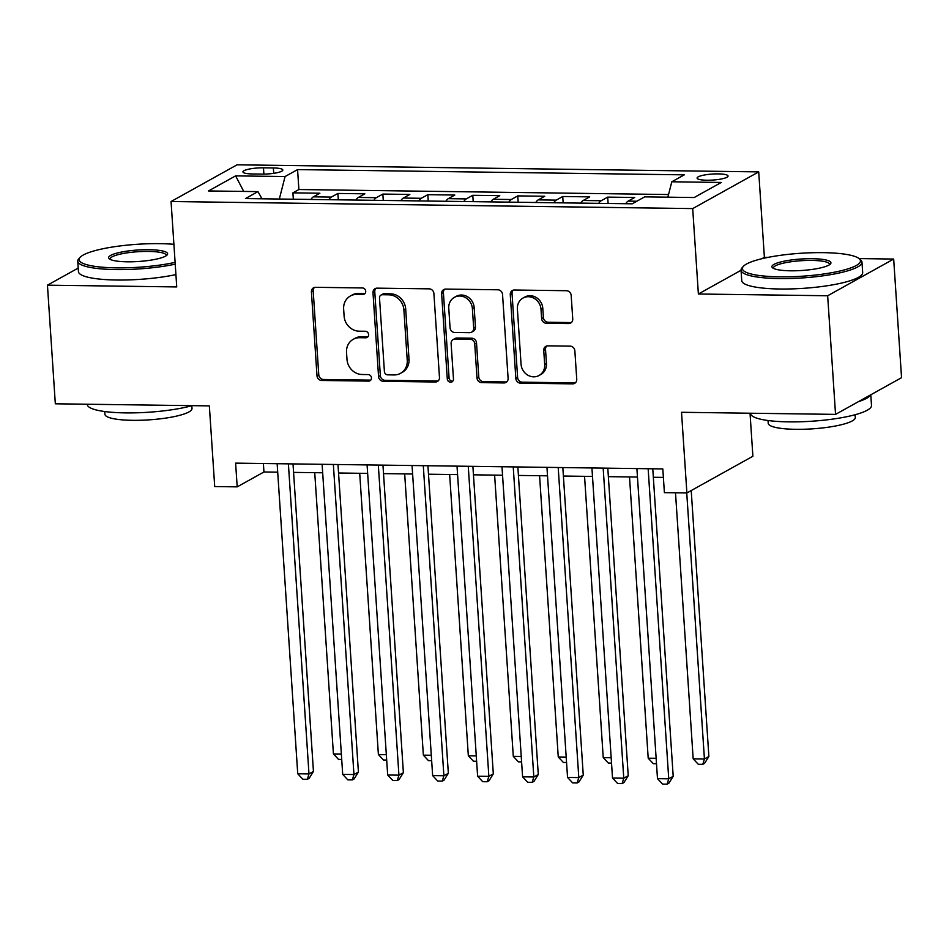 <?xml version="1.0" encoding="UTF-8"?>
<svg xmlns="http://www.w3.org/2000/svg" width="949" height="949" viewBox="0 0 949 949"><rect width="100%" height="100%" fill="white"/><g stroke="black" fill="none" stroke-linecap="round" stroke-linejoin="round"><path stroke-width="1.42" d="M365.721 291.248A3.333 3.025 -119.1 0 0 362.423 287.95L315.519 287.31A4.757 4.318 -119.1 0 0 311.414 291.912L316.99 375.745A4.757 4.318 -119.1 0 0 321.711 380.466L368.603 381.107A3.333 3.025 -119.1 0 0 371.474 377.88A3.333 3.025 -119.1 0 0 368.176 374.582L362.103 374.499A15.231 13.808 -119.1 0 1 346.99 359.398L346.527 352.423A15.231 13.808 -119.1 0 1 353.253 339.303A15.231 13.808 -119.1 0 1 359.659 337.702L365.733 337.785A3.333 3.025 -119.1 0 0 368.603 334.57A3.333 3.025 -119.1 0 0 365.294 331.26L359.232 331.189A15.231 13.808 -119.1 0 1 344.107 316.088L343.645 309.101A15.231 13.808 -119.1 0 1 350.371 295.981A15.231 13.808 -119.1 0 1 356.788 294.392L362.85 294.475A3.333 3.025 -119.1 0 0 365.721 291.248M718.274 173.881A15.516 3.013 -3.8 0 0 697.088 178.08A15.516 3.013 -3.8 0 0 706.863 180.227A15.516 3.013 -3.8 0 0 728.049 176.028A15.516 3.013 -3.8 0 0 718.274 173.881M568.641 323.55A4.757 4.318 -119.1 0 0 572.745 318.959L571.179 295.436A4.757 4.318 -119.1 0 0 566.458 290.714L514.37 290.014A4.757 4.318 -119.1 0 0 510.265 294.605L515.841 378.449A4.757 4.318 -119.1 0 0 520.562 383.159L572.638 383.871A4.757 4.318 -119.1 0 0 576.743 379.268L574.857 350.857A4.757 4.318 -119.1 0 0 570.135 346.136L547.846 345.839A4.757 4.318 -119.1 0 0 543.741 350.442L544.679 364.523A12.728 11.542 -119.1 0 1 539.056 375.496A12.728 11.542 -119.1 0 1 521.06 364.202L517.395 309.018A12.728 11.542 -119.1 0 1 523.018 298.045A12.728 11.542 -119.1 0 1 541.013 309.338L541.618 318.532A4.757 4.318 -119.1 0 0 546.351 323.253L568.641 323.55L570.42 322.565A4.757 4.318 -119.1 0 0 571.464 322.435M78.209 268.069L47.45 285.175L55.327 403.799L209.349 405.887L214.711 486.564L237.191 486.861L235.613 463.136L662.817 468.925L664.395 492.661L686.886 492.958L752.889 456.255L750.03 413.218M741.05 270.275L698.381 294L827.658 295.756L835.547 414.381L681.524 412.293L686.886 492.958M698.381 294L692.699 208.59L171.057 201.52L237.072 164.818L758.714 171.888L692.699 208.59M47.45 285.175L176.739 286.93L171.057 201.52M433.907 293.573A4.757 4.318 -119.1 0 0 429.185 288.852L377.097 288.152A4.757 4.318 -119.1 0 0 372.993 292.743L378.556 376.587A4.757 4.318 -119.1 0 0 383.277 381.296L435.366 382.008A4.757 4.318 -119.1 0 0 439.47 377.405L433.907 293.573M445.733 289.077L497.822 289.789A4.757 4.318 -119.1 0 1 502.543 294.498L508.106 378.343A4.757 4.318 -119.1 0 1 504.002 382.933L481.712 382.637A4.757 4.318 -119.1 0 1 476.991 377.916L474.737 343.918A4.757 4.318 -119.1 0 0 470.016 339.196L455.223 338.995A4.757 4.318 -119.1 0 0 451.119 343.597L453.468 378.995A3.333 3.025 -119.1 0 1 451.997 381.866A3.333 3.025 -119.1 0 1 447.287 378.912L441.629 293.68A4.757 4.318 -119.1 0 1 445.733 289.077M827.658 295.756L893.673 259.053L901.55 377.678L835.547 414.381M636.85 201.224L628.167 201.105L634.679 197.487L607.692 197.119L608.119 203.477M598.748 203.347A19.395 7.248 -89.2 0 1 601.192 200.737L583.196 200.488L589.709 196.87L562.733 196.502L563.148 202.872M553.789 202.742A19.395 7.248 -89.2 0 1 556.221 200.132L538.225 199.883L544.738 196.265L517.763 195.897L518.178 202.256M508.818 202.137A19.395 7.248 -89.2 0 1 511.25 199.515L493.255 199.278L499.767 195.648L472.792 195.292L473.207 201.651M463.847 201.52A19.395 7.248 -89.2 0 1 466.279 198.91L448.296 198.661L454.808 195.043L427.821 194.675L428.248 201.034M418.877 200.915A19.395 7.248 -89.2 0 1 421.309 198.294L403.325 198.056L409.838 194.438L382.85 194.071L383.277 200.429M373.906 200.298A19.395 7.248 -89.2 0 1 376.338 197.689L358.354 197.439L364.867 193.821L337.88 193.454L331.367 197.084A19.395 7.248 90.8 0 0 328.935 199.693M338.307 199.824L337.88 193.454M252.398 173.964L262.292 174.094A15.03 2.918 -3.8 0 0 282.814 170.025A15.03 2.918 -3.8 0 0 273.359 167.949L263.466 167.819A15.03 2.918 -3.8 0 0 242.932 171.888A15.03 2.918 -3.8 0 0 252.398 173.964M667.871 197.178L671.809 181.781L684.3 174.841L297.571 169.598L285.08 176.538L279.326 199.017M671.809 181.781L721.276 182.457L694.158 197.534L644.691 196.858L632.212 203.81L245.471 198.566L257.962 191.615L208.495 190.951L235.613 175.873L285.08 176.538M668.547 194.533L298.888 189.527L292.909 192.849L319.896 193.216L313.384 196.834A19.395 7.248 90.8 0 0 310.952 199.444M376.338 197.689L382.85 194.071M421.309 198.294L427.821 194.675M466.279 198.91L472.792 195.292M511.25 199.515L517.763 195.897M556.221 200.132L562.733 196.502M601.192 200.737L607.692 197.119M768.18 257.345L764.384 257.298L758.714 171.888M893.673 259.053L859.059 258.579M237.191 486.861L263.952 471.985L277.701 472.175M293.573 472.388L322.672 472.78M338.544 472.993L367.643 473.397M383.515 473.61L412.613 474.002M428.485 474.215L457.584 474.607M473.456 474.82L502.555 475.224M518.427 475.437L547.526 475.829M563.398 476.042L592.484 476.434M608.356 476.659L637.455 477.05M653.327 477.264L663.387 477.394M263.383 463.515L263.952 471.985M293.336 199.207L292.909 192.849M298.888 189.527L297.571 169.598M261.971 198.78L257.962 191.615M358.354 197.439A19.395 7.248 90.8 0 0 355.922 200.061M403.325 198.056A19.395 7.248 90.8 0 0 400.893 200.666M448.296 198.661A19.395 7.248 90.8 0 0 445.864 201.283M493.255 199.278A19.395 7.248 90.8 0 0 490.823 201.888M538.225 199.883A19.395 7.248 90.8 0 0 535.794 202.493M583.196 200.488A19.395 7.248 90.8 0 0 580.764 203.11M628.167 201.105A19.395 7.248 90.8 0 0 625.735 203.715M243.739 191.425L235.613 175.873M764.384 257.298L761.798 258.733M365.057 293.455A3.333 3.025 -119.1 0 1 364.641 293.478L358.568 293.395A15.231 13.808 -119.1 0 0 352.162 294.997L350.371 295.981M353.253 339.303L355.033 338.307A15.231 13.808 -119.1 0 1 361.439 336.717L367.512 336.8A3.333 3.025 -119.1 0 0 367.927 336.765M314.475 287.428A4.757 4.318 -119.1 0 0 313.194 290.916L318.769 374.76A4.757 4.318 -119.1 0 0 323.49 379.47L370.395 380.11A3.333 3.025 -119.1 0 0 370.81 380.086M376.053 288.271A4.757 4.318 -119.1 0 0 374.772 291.758L380.347 375.59A4.757 4.318 -119.1 0 0 385.069 380.312L437.157 381.012A4.757 4.318 -119.1 0 0 438.201 380.893M382.388 294.736A3.333 3.025 -119.1 0 0 379.505 297.95L384.404 371.545A3.333 3.025 -119.1 0 0 387.702 374.843L394.108 374.938A15.231 13.808 -119.1 0 0 400.514 373.337A15.231 13.808 -119.1 0 0 407.24 360.217L403.894 309.92A15.231 13.808 -119.1 0 0 388.782 294.819L382.388 294.736L384.167 293.739A3.333 3.025 -119.1 0 0 382.767 294.095L380.976 295.08M400.514 373.337L402.305 372.34A15.231 13.808 -119.1 0 0 409.019 359.232L407.24 360.217M384.167 293.739L390.573 293.834A15.231 13.808 -119.1 0 1 405.686 308.923L409.019 359.232M453.219 339.493L454.998 338.508A4.757 4.318 -119.1 0 1 457.003 338.01L471.795 338.212A4.757 4.318 -119.1 0 1 476.517 342.921L478.771 376.931A4.757 4.318 -119.1 0 0 483.504 381.64L505.793 381.949A4.757 4.318 -119.1 0 0 506.837 381.83M444.69 289.196A4.757 4.318 -119.1 0 0 443.408 292.683L449.079 377.916A3.333 3.025 -119.1 0 0 452.792 381.201M472.388 308.639A12.728 11.542 -119.1 0 0 454.393 297.345A12.728 11.542 -119.1 0 0 448.77 308.318L450.063 327.761A4.757 4.318 -119.1 0 0 454.785 332.482L469.577 332.684A4.757 4.318 -119.1 0 0 473.681 328.081L472.388 308.639L474.18 307.642A12.728 11.542 -119.1 0 0 456.184 296.361L454.393 297.345M471.582 332.186L473.361 331.189A4.757 4.318 -119.1 0 0 475.461 327.085L473.681 328.081M474.18 307.642L475.461 327.085M523.018 298.045L524.797 297.061A12.728 11.542 -119.1 0 1 542.792 308.342L543.409 317.535A4.757 4.318 -119.1 0 0 548.131 322.257L570.42 322.565M539.056 375.496L540.847 374.499A12.728 11.542 -119.1 0 0 546.458 363.538L544.679 364.523M546.802 345.958A4.757 4.318 -119.1 0 0 545.521 349.446L546.458 363.538M513.326 290.133A4.757 4.318 -119.1 0 0 512.045 293.621L517.62 377.453A4.757 4.318 -119.1 0 0 522.341 382.174L574.43 382.874A4.757 4.318 -119.1 0 0 575.474 382.755M314.736 472.673L333.419 753.945L341.355 754.052M341.711 759.449L338.544 759.414L333.419 753.945M288.389 463.859L308.983 773.933L297.737 773.779L277.144 463.705M293.016 463.919L313.443 771.454L308.983 773.933L307.357 779.307L302.861 779.248L297.737 773.779M313.443 771.454L309.137 778.322L307.357 779.307M173.904 244.308A59.146 11.495 -3.8 0 0 159.895 243.656A59.146 11.495 -3.8 0 0 80.131 257.321A59.146 11.495 -3.8 0 0 116.359 267.855A59.146 11.495 -3.8 0 0 175.102 262.375M175.221 264.154A60.606 11.779 176.2 0 1 115.92 269.575A60.606 11.779 176.2 0 1 77.747 261.189A60.606 11.779 176.2 0 1 78.803 258.78L80.131 257.321M149.005 249.706A29.573 5.753 176.2 0 1 167.119 254.973A29.573 5.753 176.2 0 1 127.249 261.805A29.573 5.753 176.2 0 1 109.277 258.816A29.573 5.753 176.2 0 1 119.052 252.576A29.573 5.753 176.2 0 1 149.005 249.706M166.229 255.72A28.114 5.469 -3.8 0 0 166.277 255.317A28.114 5.469 -3.8 0 0 148.566 251.426A28.114 5.469 -3.8 0 0 110.167 259.041A28.114 5.469 -3.8 0 0 110.262 259.433M192.137 405.662A60.606 11.779 176.2 0 1 125.434 412.886A60.606 11.779 176.2 0 1 87.272 404.499L87.249 404.238M191.817 405.745L191.995 408.509A43.63 8.482 176.2 0 1 132.409 420.324A43.63 8.482 176.2 0 1 104.924 414.286L104.746 411.534M175.921 274.593A60.606 11.779 176.2 0 1 116.608 280.014A60.606 11.779 176.2 0 1 78.447 271.639L77.747 261.189M823.186 252.648A59.146 11.495 -3.8 0 0 743.423 266.313A59.146 11.495 -3.8 0 0 779.651 276.847A59.146 11.495 -3.8 0 0 839.568 271.106A59.146 11.495 -3.8 0 0 859.118 258.626A59.146 11.495 -3.8 0 0 823.186 252.648M859.118 258.626L860.624 259.907A60.606 11.779 176.2 0 1 861.977 262.149A60.606 11.779 176.2 0 1 779.212 278.567A60.606 11.779 176.2 0 1 741.05 270.18A60.606 11.779 176.2 0 1 742.094 267.772L743.423 266.313M812.297 258.697A29.573 5.753 176.2 0 1 830.422 263.964A29.573 5.753 176.2 0 1 790.541 270.797A29.573 5.753 176.2 0 1 772.569 267.808A29.573 5.753 176.2 0 1 782.344 261.568A29.573 5.753 176.2 0 1 812.297 258.697M829.521 264.712A28.114 5.469 -3.8 0 0 829.568 264.308A28.114 5.469 -3.8 0 0 811.858 260.417A28.114 5.469 -3.8 0 0 773.459 268.033A28.114 5.469 -3.8 0 0 773.554 268.425M870.791 394.784L871.502 405.46A60.606 11.779 176.2 0 1 788.738 421.866A60.606 11.779 176.2 0 1 750.564 413.491L750.552 413.23M855.108 414.737L855.298 417.489A43.63 8.482 176.2 0 1 795.701 429.316A43.63 8.482 176.2 0 1 768.216 423.278L768.038 420.526M861.977 262.149L862.677 272.588A60.606 11.779 176.2 0 1 779.912 289.006A60.606 11.779 176.2 0 1 741.738 280.619L741.05 270.18M870.387 395.009A60.606 11.779 176.2 0 1 858.382 401.676M359.707 473.278L378.39 754.55L386.326 754.657M386.682 760.066L383.515 760.019L378.39 754.55M404.677 473.895L423.361 755.155L431.297 755.262M431.653 760.671L428.474 760.624L423.361 755.155M449.648 474.5L468.332 755.772L476.268 755.879M476.623 761.276L473.444 761.24L468.332 755.772M494.619 475.117L513.29 756.377L521.238 756.483M521.594 761.893L518.415 761.845L513.29 756.377M333.36 464.464L353.953 774.538L342.708 774.384L322.114 464.31M337.986 464.524L358.414 772.059L353.953 774.538L352.328 779.924L347.832 779.864L342.708 774.384M358.414 772.059L354.107 778.927L352.328 779.924M378.319 465.069L398.924 775.155L387.678 775.001L367.085 464.927M382.957 465.14L403.384 772.676L398.924 775.155L397.299 780.529L392.803 780.469L387.678 775.001M403.384 772.676L399.078 779.532L397.299 780.529M423.29 465.686L443.895 775.76L432.649 775.606L412.056 465.532M427.928 465.745L448.343 773.281L443.895 775.76L442.27 781.134L437.762 781.074L432.649 775.606M448.343 773.281L444.049 780.149L442.27 781.134M468.26 466.291L488.854 776.365L477.62 776.223L457.015 466.137M472.887 466.35L493.314 773.886L488.854 776.365L487.228 781.751L482.733 781.691L477.62 776.223M493.314 773.886L489.02 780.754L487.228 781.751M539.578 475.722L558.261 756.982L566.197 757.1M566.565 762.498L563.386 762.462L558.261 756.982M513.231 466.908L533.824 776.982L522.591 776.828L501.985 466.754M517.857 466.967L538.285 774.503L533.824 776.982L532.199 782.356L527.703 782.296L522.591 776.828M538.285 774.503L533.99 781.371L532.199 782.356M584.548 476.327L603.232 757.599L611.168 757.705M611.536 763.115L608.356 763.067L603.232 757.599M558.202 467.513L578.795 777.587L567.549 777.433L546.956 467.359M562.828 467.572L583.255 775.108L578.795 777.587L577.17 782.972L572.674 782.901L567.549 777.433M583.255 775.108L578.949 781.976L577.17 782.972M629.519 476.944L648.203 758.204L656.139 758.31M656.494 763.72L653.327 763.672L648.203 758.204M603.173 468.118L623.766 778.204L612.52 778.05L591.927 467.964M607.799 468.189L628.226 775.713L623.766 778.204L622.141 783.577L617.645 783.518L612.52 778.05M628.226 775.713L623.92 782.581L622.141 783.577M675.498 492.804L693.173 758.82L704.419 758.963L708.879 756.483L691.216 490.55M708.879 756.483L704.573 763.352L702.794 764.348L704.419 758.963L686.744 492.958M702.794 764.348L698.298 764.289L693.173 758.82M648.143 468.735L668.737 778.809L657.491 778.654L636.898 468.581M652.77 468.794L673.197 776.329L668.737 778.809L667.111 784.182L662.616 784.123L657.491 778.654M673.197 776.329L668.891 783.198L667.111 784.182M331.367 197.084L313.384 196.834M263.881 174.094L263.466 167.819M273.715 173.335L273.359 167.949M358.568 293.395L356.788 294.392M367.512 336.8L365.733 337.785M361.439 336.717L359.659 337.702M370.395 380.11L368.603 381.107M323.49 379.47L321.711 380.466M318.769 374.76L316.99 375.745M313.194 290.916L311.414 291.912M364.641 293.478L362.85 294.475M437.157 381.012L435.366 382.008M385.069 380.312L383.277 381.296M380.347 375.59L378.556 376.587M374.772 291.758L372.993 292.743M405.686 308.923L403.894 309.92M390.573 293.834L388.782 294.819M505.793 381.949L504.002 382.933M483.504 381.64L481.712 382.637M478.771 376.931L476.991 377.916M476.517 342.921L474.737 343.918M471.795 338.212L470.016 339.196M457.003 338.01L455.223 338.995M449.079 377.916L447.287 378.912M443.408 292.683L441.629 293.68M548.131 322.257L546.351 323.253M543.409 317.535L541.618 318.532M542.792 308.342L541.013 309.338M545.521 349.446L543.741 350.442M574.43 382.874L572.638 383.871M522.341 382.174L520.562 383.159M517.62 377.453L515.841 378.449M512.045 293.621L510.265 294.605"/></g></svg>
